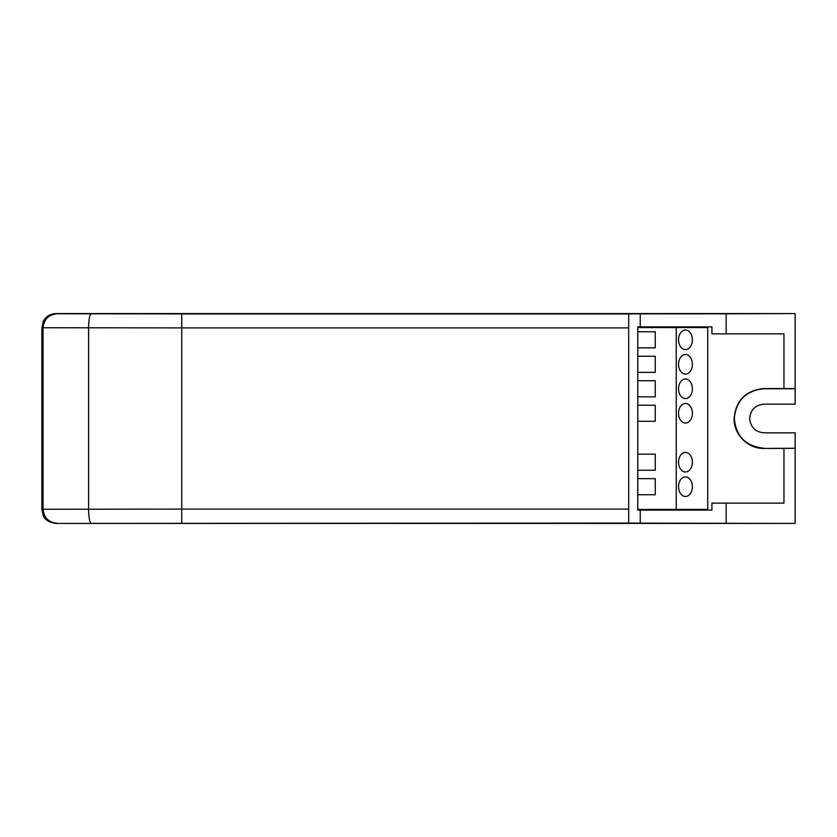 <?xml version="1.0" encoding="UTF-8"?>
<svg xmlns="http://www.w3.org/2000/svg" width="837" height="837" viewBox="0 0 837 837"><rect width="100%" height="100%" fill="white"/><g stroke="black" fill="none" stroke-linecap="round" stroke-linejoin="round"><path stroke-width="1.26" d="M637.773 421.293L655.266 421.293L655.266 405.213L637.773 405.213L637.773 454.167L655.266 454.167L655.266 470.258L637.773 470.258L637.773 478.649L655.266 478.649L655.266 494.74L637.773 494.74L637.773 510.131L640.242 510.131L640.242 523.135L790.955 523.418L55.849 523.418C49.226 522.56 45.052 519.976 43.315 515.665L41.85 509.43L41.85 327.57L43.315 321.335C45.836 316.512 50.011 313.927 55.849 313.582L790.955 313.582L726.15 313.812L726.15 333.869L783.955 333.869L783.955 388.546L764.024 388.546C745.83 390.324 735.849 400.306 734.07 418.5C733.662 434.508 748.016 448.862 764.024 448.454L795.15 448.224L783.955 448.454L783.955 503.131L726.15 503.131L726.15 523.188M676.244 509.43L707.715 509.43L707.715 327.57L676.244 327.57L676.244 509.43L637.773 509.43M676.244 327.57L637.773 327.57L637.773 326.869L640.242 326.869L640.242 313.865L628.681 313.906L628.681 523.094L640.242 523.135M637.773 405.213L637.773 327.57M711.921 510.131L711.921 503.131L711.921 510.131L640.242 510.131M55.838 523.418L628.681 523.083M795.15 448.37L795.15 523.397L790.955 523.418M678.535 462.212A9.793 6.926 90 0 0 685.461 472.005A9.793 6.926 90 0 0 692.387 462.212A9.793 6.926 90 0 0 685.461 452.419A9.793 6.926 90 0 0 678.535 462.212M678.535 486.695A9.793 6.926 90 0 0 685.461 496.487A9.793 6.926 90 0 0 692.387 486.695A9.793 6.926 90 0 0 685.461 476.902A9.793 6.926 90 0 0 678.535 486.695M692.387 413.258A9.793 6.926 90 0 0 685.461 403.465A9.793 6.926 90 0 0 678.535 413.258A9.793 6.926 90 0 0 685.461 423.051A9.793 6.926 90 0 0 692.387 413.258M692.387 339.812A9.793 6.926 -90 0 1 685.461 349.604A9.793 6.926 -90 0 1 678.535 339.812A9.793 6.926 -90 0 1 685.461 330.019A9.793 6.926 -90 0 1 692.387 339.812M692.387 364.294A9.793 6.926 -90 0 1 685.461 374.087A9.793 6.926 -90 0 1 678.535 364.294A9.793 6.926 -90 0 1 685.461 354.501A9.793 6.926 -90 0 1 692.387 364.294M692.387 388.776A9.793 6.926 -90 0 1 685.461 398.569A9.793 6.926 -90 0 1 678.535 388.776A9.793 6.926 -90 0 1 685.461 378.983A9.793 6.926 -90 0 1 692.387 388.776M711.921 503.131L726.15 503.131M764.024 448.224C745.966 446.466 736.058 436.558 734.3 418.5C736.058 400.442 745.966 390.534 764.024 388.776L795.15 388.776L795.15 404.166L764.024 404.166C755.319 405.014 750.538 409.795 749.69 418.5C750.538 427.205 755.319 431.986 764.024 432.834L795.15 432.834L795.15 448.224M57.062 523.251C48.567 522.424 43.911 517.758 43.074 509.262L181.734 509.095L181.734 523.083M55.838 313.582L57.062 313.749C48.63 314.639 43.963 319.305 43.074 327.738L181.734 327.905L181.734 313.917L628.681 313.917M783.955 448.454L764.024 448.454M707.715 509.43L707.715 510.131M711.921 326.869L711.921 333.869L711.921 326.869L640.242 326.869M707.715 327.57L707.715 326.869M57.062 313.749L181.734 313.917M640.242 313.865L726.15 313.812M795.15 388.776L795.15 313.603L790.955 313.582M637.773 347.857L655.266 347.857L655.266 331.766L637.773 331.766M637.773 372.339L655.266 372.339L655.266 356.248L637.773 356.248M637.773 396.822L655.266 396.822L655.266 380.73L637.773 380.73M711.921 333.869L726.15 333.869M795.15 388.63L783.955 388.546M637.773 470.258L637.773 454.167M637.773 494.74L637.773 478.649M41.85 327.57L43.074 327.738L43.074 509.262L41.85 509.43M91.212 523.115A13.988 2.605 -90 0 1 88.607 509.126L88.607 327.874A13.988 2.605 90 0 1 91.212 313.885M628.681 509.095L181.734 509.095L181.734 327.905L628.681 327.905"/></g></svg>
